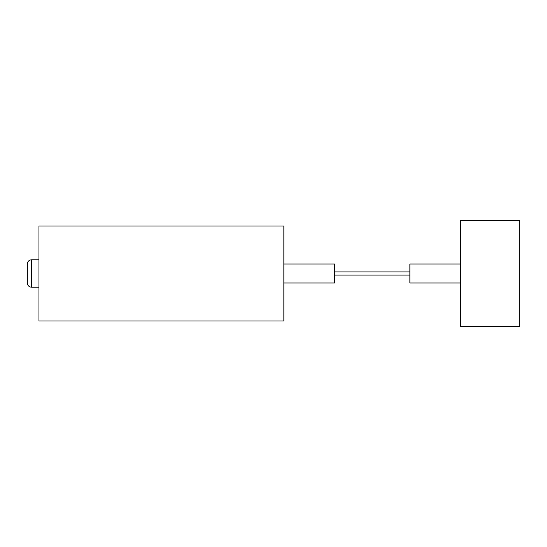<?xml version="1.0" encoding="UTF-8"?>
<svg xmlns="http://www.w3.org/2000/svg" width="547" height="547" viewBox="0 0 547 547"><rect width="100%" height="100%" fill="white"/><g stroke="black" fill="none" stroke-linecap="round" stroke-linejoin="round"><path stroke-width="0.82" d="M460.54 220.721L460.54 326.279L519.65 326.279L519.65 220.721L460.54 220.721M460.54 282.997L409.874 282.997L409.874 264.003L460.54 264.003M409.874 275.086L334.511 275.086M283.845 282.997L334.511 282.997L334.511 264.003L283.845 264.003M38.96 226L283.845 226L283.845 321L38.96 321L38.96 226M31.569 287.223L31.569 259.777C29.005 260.03 27.603 261.439 27.35 264.003L27.35 282.997C27.603 285.561 29.005 286.97 31.569 287.223L38.96 287.223M409.874 271.914L334.511 271.914M31.569 259.777L38.96 259.777"/></g></svg>
